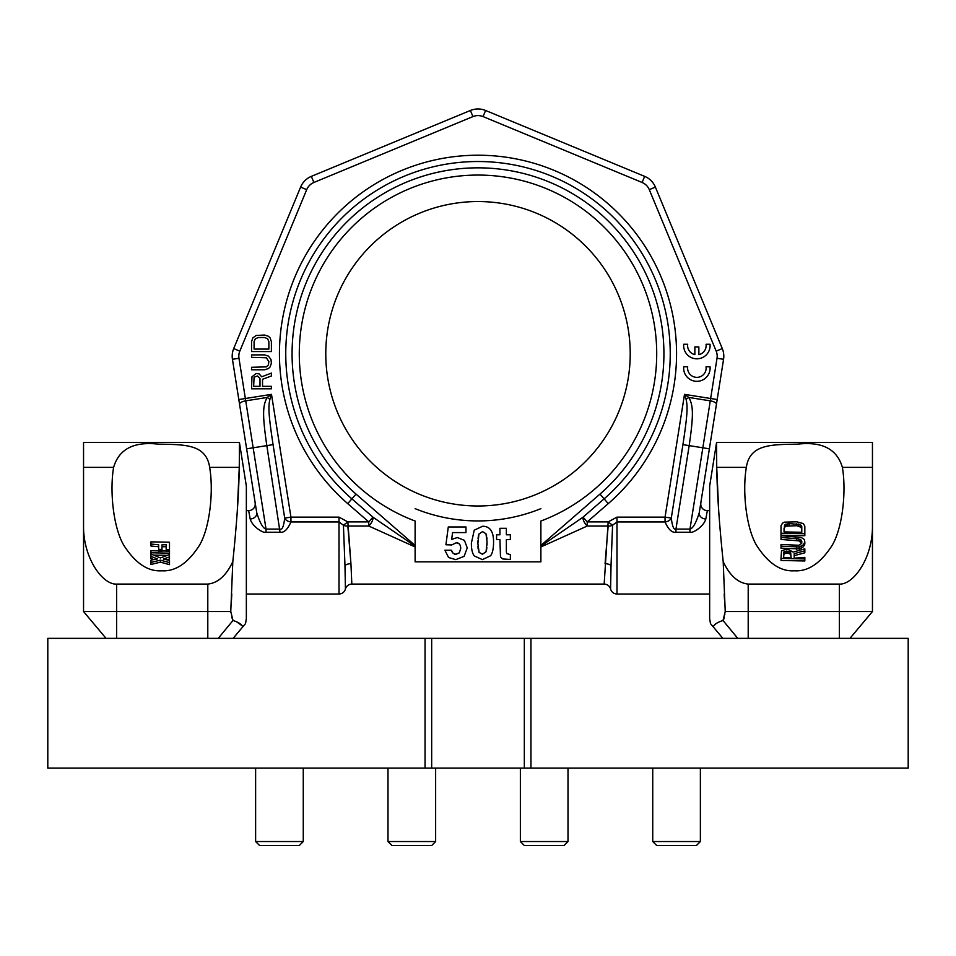 <?xml version="1.0" encoding="UTF-8"?>
<svg xmlns="http://www.w3.org/2000/svg" width="956" height="956" viewBox="0 0 956 956"><rect width="100%" height="100%" fill="white"/><g stroke="black" fill="none" stroke-linecap="round" stroke-linejoin="round"><path stroke-width="1.43" d="M530.95 768.086L530.95 638.357L908.2 638.357L908.2 768.086L425.05 768.086L425.05 638.357L431.67 638.357L431.67 768.086M425.05 638.357L47.8 638.357L47.8 768.086L425.05 768.086M530.95 638.357L431.67 638.357M524.33 638.357L524.33 768.086M255.204 504.983L255.192 502.976A6.62 6.62 171 0 1 248.656 510.624L250.209 519.048A6.62 5.258 -9 0 0 256.746 512.739L246.624 448.83L256.746 512.739C259.948 522.98 263.043 528.429 266.031 529.086L245.357 398.509L271.504 394.362L290.947 517.124L339.01 517.124L347.841 521.904L368.777 521.904L372.924 517.148A6.62 2.653 -56.9 0 1 368.777 526.039L415.119 546.952L415.119 521.044A178.7 178.7 0 0 1 478 175.067A178.7 178.7 0 0 1 540.881 521.044L540.881 546.952L540.881 545.47L599.974 494.085A185.93 185.93 0 0 0 612.497 225.389A185.93 185.93 0 0 0 343.503 225.389A185.93 185.93 0 0 0 356.026 494.085L351.88 498.853A192.24 192.24 0 0 1 338.938 221.027A192.24 192.24 0 0 1 617.062 221.027A192.24 192.24 0 0 1 604.12 498.853L583.076 517.148L540.881 546.139M415.119 508.652A167.157 167.157 0 0 0 540.881 508.652M478 505.987A152.219 152.219 0 0 0 630.219 353.768A152.219 152.219 0 0 0 478 201.549A152.219 152.219 0 0 0 325.781 353.768A152.219 152.219 0 0 0 478 505.987M700.724 503.669L699.254 512.739C696.052 522.98 692.957 528.429 689.969 529.086L702.839 447.79L689.168 445.627C693.853 413.709 693.136 405.296 688.822 397.457A6.62 1.733 144 0 0 686.097 399.429L684.496 394.362L688.822 397.457L710.272 400.851L710.643 398.509L684.496 394.362L665.053 517.124L616.99 517.124L608.159 521.904L587.223 521.904L583.076 517.148A6.62 2.653 -123.1 0 0 587.223 526.039L540.881 546.952L540.881 561.853L415.119 561.853L415.119 545.47L356.026 494.085M456 554.289L453.168 553.44L451.423 550.226L444.91 550.226L448.567 557.503L455.737 559.63L464.114 556.356L467.233 547.884L464.449 540.379L457.398 537.547L451.674 539.375L452.57 532.588L465.978 532.588L465.978 526.971L448.28 526.971L445.914 544.765L451.626 544.932M455.916 542.9L456.024 542.9C459.155 542.9 460.72 544.801 460.72 548.601L460.72 548.732M451.555 545.016L456.024 542.9C459 542.578 460.565 544.478 460.72 548.601L459.262 552.915M455.092 554.241L454.47 554.121M452.188 552.102L451.818 551.289M506.357 551.887L506.692 553.548L508.64 554.133L506.692 553.548L506.357 551.887L506.357 539.602L510.349 539.602L510.349 534.786L506.357 534.786L506.357 528.298L499.928 528.298L499.928 534.786L496.582 534.786L496.582 539.602L499.928 539.602L500.502 556.966L502.796 558.973L510.349 559.439L510.349 554.6L508.532 554.121M479.111 552.449L477.892 543.57L478.944 534.022L482.565 531.596L485.983 533.807L487.058 542.04L486.054 551.743L482.445 554.289L479.004 552.281M478.143 548.947L477.94 546.414M477.892 543.57L477.928 540.881M478.048 538.634L478.227 536.925M478.454 535.647L478.693 534.715M485.935 533.711L482.565 531.596L478.944 534.022M486.281 534.571L486.568 535.659M486.807 537.164L486.986 539.244M487.058 542.04L486.998 545.087M486.843 547.609L486.628 549.401M486.616 549.485L486.341 550.823M486.054 551.743L482.338 554.289M347.841 526.039L350.936 563.658L347.841 521.904L343.419 525.25A6.62 4.123 174.4 0 0 347.841 526.039L368.777 526.039L368.777 521.904L347.733 503.621A198.549 198.549 0 0 1 334.373 216.677A198.549 198.549 0 0 1 621.627 216.677A198.549 198.549 0 0 1 608.267 503.621L587.223 521.904L587.223 526.039L540.881 546.952M700.796 504.983L700.808 502.976A6.62 6.62 9 0 0 707.344 510.624L705.791 519.048C703.867 526.302 692.933 533.472 689.969 532.265L689.969 529.086L675.952 529.086L675.952 532.265C671.972 532.874 668.34 529.433 665.053 521.94L616.99 521.94L612.581 525.25L608.159 521.904L604.168 584.092A6.62 6.62 63.8 0 1 610.322 588.263A6.62 6.62 94.2 0 1 610.585 589.051C611.589 592.158 613.728 593.819 616.99 594.023L709.651 594.023M347.733 503.621L351.88 498.853L372.924 517.148L415.119 546.139M269.903 399.429C268.23 406.491 268.457 414.342 273.069 444.636L246.624 448.83L239.562 404.233A6.62 2.378 171 0 1 245.728 400.851L267.178 397.457A6.62 1.733 36 0 1 269.903 399.429L271.504 394.362L267.178 397.457C262.864 405.296 262.147 413.709 266.832 445.627L280.048 532.265C284.028 532.874 287.66 529.433 290.947 521.94L339.01 521.94L343.419 525.25L344.973 565.498A6.62 2.832 -2.7 0 1 350.936 563.658L351.832 584.092L604.168 584.092M368.777 526.039L415.119 546.952M611.027 565.498L612.581 525.25A6.62 4.123 5.6 0 1 608.159 526.039L605.064 563.658A6.62 2.832 -177.3 0 1 611.027 565.498L610.585 589.051M705.791 519.048A6.62 5.258 -171 0 1 699.254 512.739A6.62 5.258 9 0 0 705.791 519.048L707.344 510.624L709.651 510.624M699.601 510.552L723.561 359.301A19.861 19.861 0 0 0 722.294 348.593L655.398 187.113A19.861 19.861 0 0 0 644.655 176.37L485.6 110.478A19.861 19.861 0 0 0 470.4 110.478L311.345 176.37L470.4 110.478L472.933 116.596A13.241 13.241 0 0 1 483.067 116.596L485.6 110.478L644.655 176.37A19.861 19.861 0 0 1 655.398 187.113A19.861 19.861 0 0 0 644.655 176.37L642.121 182.476L483.067 116.596M682.931 444.636L689.168 445.627L675.952 529.086C673.849 530.09 672.307 526.433 671.291 518.104A6.62 4.78 -10.2 0 1 665.053 521.94L665.053 517.124L671.291 518.104L682.931 444.636C687.543 414.342 687.77 406.491 686.097 399.429M246.624 448.83L232.439 359.301A19.861 19.861 0 0 1 233.706 348.593L300.602 187.113A19.861 19.861 0 0 1 311.345 176.37A19.861 19.861 0 0 0 300.602 187.113A19.861 19.861 0 0 1 311.345 176.37A19.861 19.861 0 0 0 300.602 187.113L306.709 189.647A13.241 13.241 0 0 1 313.879 182.476L472.933 116.596M239.562 404.233L232.439 359.301A19.861 19.861 0 0 1 233.706 348.593A19.861 19.861 0 0 0 232.439 359.301A19.861 19.861 0 0 1 233.706 348.593L239.825 351.127L306.709 189.647L239.825 351.127A13.241 13.241 0 0 0 238.976 358.261L232.439 359.301M246.349 510.624L248.656 510.624L250.209 519.048C252.133 526.302 263.067 533.472 266.031 532.265L280.048 532.265M256.746 512.739A6.62 5.258 171 0 1 250.209 519.048M246.349 594.023L339.01 594.023C342.272 593.819 344.411 592.158 345.415 589.051A6.62 6.62 -77.5 0 1 345.678 588.263A6.62 6.62 113.5 0 1 351.832 584.092M273.069 444.636L284.709 518.104C283.693 526.433 282.151 530.09 280.048 529.086L266.031 529.086L266.031 532.265M290.947 517.124L290.947 521.94A6.62 4.78 -169.8 0 1 284.709 518.104L290.947 517.124M344.973 565.498L345.415 589.051M700.808 502.976L723.561 359.301A19.861 19.861 0 0 0 722.294 348.593L716.175 351.127L649.291 189.647A13.241 13.241 0 0 0 642.121 182.476M683.707 366.769A13.241 13.241 0 0 0 696.876 381.325A13.241 13.241 0 0 0 710.045 366.769L706.042 366.769A9.261 9.261 0 0 1 696.876 377.357A9.261 9.261 0 0 1 687.699 366.769L683.707 366.769M683.707 344.268A13.241 13.241 0 0 0 696.876 358.823A13.241 13.241 0 0 0 710.045 344.268L706.042 344.268A9.261 9.261 0 0 1 698.86 354.64L698.86 346.909L694.857 346.909L694.857 354.628A9.261 9.261 0 0 1 687.699 344.268L683.707 344.268M262.53 386.32L262.53 379.293L271.396 375.983L271.396 373.091L261.681 376.807L259.148 373.916L256.184 373.497L251.966 376.807L251.548 388.805L271.396 388.805L271.396 386.32L262.53 386.32M259.996 378.468L259.996 386.32L253.651 386.32L254.081 377.226L257.463 375.983L259.996 378.468M264.645 354.891L251.548 354.891L251.548 357.365L266.33 357.783L268.863 361.499L268.445 364.81L266.33 366.877L251.548 367.295L251.548 369.781L264.645 369.781L268.445 368.538L270.13 366.877L271.396 363.161L270.978 359.432L268.445 356.122L264.645 354.891M251.548 341.65L251.548 351.581L271.396 351.581L271.396 341.65L270.13 337.922L268.445 336.273L264.645 335.03L256.184 335.448L252.814 337.922L251.548 341.65M254.081 349.095L254.081 341.65L255.348 338.759L258.299 337.516L264.645 337.516L267.596 338.759L268.863 341.65L268.863 349.095L254.081 349.095M460.72 548.601L459.334 552.831L455.893 554.289M471.368 543.187C471.368 549.186 472.336 553.428 474.284 555.914L482.386 559.63L490.583 555.747C492.567 553.142 493.559 548.517 493.571 541.849C493.559 531.452 489.914 526.254 482.625 526.254L474.236 530.174L471.368 543.187M482.445 554.289L479.052 552.365M746.349 467.365C749.779 443.512 772.807 444.683 797.686 444.146C822.184 441.361 837.086 449.105 842.379 467.365C846.514 491.241 842.571 528.345 831.971 545.637C820.547 563.311 808.023 571.7 794.388 570.78C780.741 571.712 768.194 563.335 756.77 545.661C746.146 528.345 742.215 491.229 746.349 467.365L716.725 467.365L716.57 442.461L716.725 467.365C717.155 493.272 719.306 524.689 723.19 561.626C729.679 575.488 738.02 582.981 748.201 584.092L839.368 584.092C852.776 584.905 871.836 559.893 872.458 528.011L872.458 611.541L725.234 611.541L722.999 620.48C717.693 622.165 714.419 624.28 713.2 626.813L710.439 623.539L709.651 618.508L709.651 486.138L716.57 442.461L872.458 442.461L872.458 528.011C871.836 559.893 852.776 584.905 839.368 584.092L839.368 638.357M804.833 550.764L804.833 552.783L794.185 555.687L794.185 558.173L794.185 553.703L804.833 550.764L804.833 548.84L793.169 552.078L788.604 549.664L785.067 549.557L781.518 550.907L781.004 558.423L804.833 558.925L804.833 557.396L794.185 558.173M781.004 558.423L781.004 560.491L804.833 560.969L804.833 558.925M781.004 537.451L798.75 538.873L801.785 541.275L801.283 543.641L798.75 545.279L781.004 544.43L781.004 546.127L799.252 546.94L803.315 544.848L804.833 542.052L804.331 539.495L801.283 537.487L781.004 535.659L781.004 539.471L798.75 540.833L801.785 543.247M781.004 546.127L781.004 548.158L799.252 548.911L803.315 546.844L804.833 544.048L804.833 542.052M781.004 533.233L781.004 535.24L804.833 535.707L804.833 526.242L803.315 523.565L796.718 521.809L784.553 522.155L782.522 523.147L781.004 525.752L781.004 533.233L804.833 533.723L804.833 528.214M783.538 557.336L784.051 553.62L788.103 553.261L790.636 554.241L791.15 558.101L783.538 557.336L783.538 552.329L786.585 551.11L790.636 552.257L791.15 558.101M801.785 532.265L801.283 527.354L796.718 525.692L785.569 526.194L784.051 528.238L784.051 531.906L784.553 525.059L789.118 523.601L800.268 524.521L801.785 526.625L801.785 532.265L784.051 531.906M790.636 554.241L790.636 552.257M789.62 553.644L789.62 551.66M788.103 553.261L788.103 551.265M786.585 553.118L786.585 551.11M785.067 553.213L785.067 551.206M784.051 553.62L784.051 551.6M804.331 545.565L804.331 543.57M803.315 546.844L803.315 544.848M801.283 548.194L801.283 546.211M799.252 548.911L799.252 546.94M796.718 549.318L796.718 547.358M801.785 542.434L801.785 541.275M801.283 542.124L801.283 540.152M800.268 541.323L800.268 539.363M798.75 540.833L798.75 538.873M796.718 540.63L796.718 538.67M801.283 527.354L801.283 525.394M800.268 526.469L800.268 524.521M798.75 525.931L798.75 523.984M796.718 525.692L796.718 523.757M789.118 525.549L789.118 523.601M787.087 525.704L787.087 523.757M785.569 526.194L785.569 524.223M784.553 527.031L784.553 525.059M716.725 467.365L718.685 510.624M724.481 599.304L724.206 594.023M723.883 618.986L724.206 617.743M724.756 614.816L724.875 614.027M720.955 621.197L722.999 620.48L737.781 638.357M723.19 561.626L725.234 611.541M849.956 638.357L872.458 611.541M722.879 638.357L713.2 626.813M113.621 467.365C109.486 491.241 113.429 528.345 124.029 545.637C135.453 563.311 147.977 571.7 161.612 570.78C175.259 571.712 187.806 563.335 199.23 545.661C209.854 528.345 213.786 491.229 209.651 467.365C206.221 443.512 183.194 444.683 158.314 444.146C133.816 441.361 118.914 449.105 113.621 467.365L83.542 467.365L83.542 442.461L239.43 442.461L239.275 467.365L239.43 442.461L246.349 486.138L246.349 618.508L245.561 623.539L242.8 626.813C241.521 624.244 238.259 622.129 233.001 620.48L230.766 611.541L232.81 561.626C226.321 575.488 217.98 582.981 207.799 584.092L116.632 584.092C103.224 584.905 84.164 559.893 83.542 528.011L83.542 611.541L230.766 611.541L230.91 612.509M232.81 561.626C236.694 524.689 238.845 493.272 239.275 467.365L237.315 510.624M83.542 467.365L83.542 528.011C84.164 559.893 103.224 584.905 116.632 584.092L116.632 638.357M242.8 626.801L245.561 623.539M236.73 621.89L242.131 625.774M231.687 617.229L231.842 617.935M232.439 619.811L233.001 620.48L218.219 638.357M231.794 594.023L231.185 605.112M106.044 638.357L83.542 611.541M233.121 638.357L242.8 626.813M161.982 546.796L166.177 546.665M158.66 546.736L150.964 546.031L150.964 544.036L158.66 544.777L158.66 549.365L161.982 549.425L161.982 544.836L166.177 544.693L166.177 549.927L169.499 549.628L169.499 542.219L150.964 541.849L150.964 544.036M158.66 549.365L158.66 551.337L161.982 551.397L161.982 549.425M153.295 555.101L167.575 555.328M150.964 562.427L150.964 564.482L160.417 562.152L169.499 564.638L169.499 560.383L163.333 559.057L169.499 556.906L169.499 554.504L160.417 557.934L150.964 554.014L150.964 556.344L157.441 558.949L150.964 560.085L150.964 562.427L160.417 560.156L169.499 562.606M166.894 559.893L169.499 558.913L169.499 556.906M150.964 556.344L150.964 558.376L153.964 559.642M169.499 551.098L150.964 550.728L150.964 552.783L169.499 553.154L169.499 549.628M166.177 551.385L166.177 549.927M169.499 554.504L169.499 553.154M150.964 554.014L150.964 552.783M160.417 562.152L160.417 560.156M303.267 841.543L299.3 845.522L259.59 845.522L255.622 841.543L303.267 841.543L303.267 768.086M435.637 841.543L431.67 845.522L391.96 845.522L387.993 841.543L435.637 841.543L435.637 768.086M568.007 841.543L564.04 845.522L524.33 845.522L520.363 841.543L568.007 841.543L568.007 768.086M700.378 841.543L696.41 845.522L656.7 845.522L652.733 841.543L700.378 841.543L700.378 768.086M599.974 494.085L608.267 503.621M608.159 526.039L587.223 526.039M717.179 399.536L710.643 398.509L717.024 358.261A13.241 13.241 0 0 0 716.175 351.127L649.291 189.647L655.398 187.113M238.821 399.536L245.357 398.509L238.976 358.261M616.99 517.124L616.99 594.023M689.969 532.265L675.952 532.265M716.438 404.233A6.62 2.378 9 0 0 710.272 400.851L702.839 447.79L709.376 448.83M717.024 358.261L723.561 359.301A19.861 19.861 0 0 0 722.294 348.593M339.01 517.124L339.01 594.023M313.879 182.476L311.345 176.37M842.379 467.365L872.458 467.365M748.201 584.092L748.201 638.357M239.275 467.365L209.651 467.365M207.799 584.092L207.799 638.357M255.204 502.976L255.276 503.669M255.622 841.543L255.622 768.086M387.993 841.543L387.993 768.086M520.363 841.543L520.363 768.086M652.733 841.543L652.733 768.086"/></g></svg>
